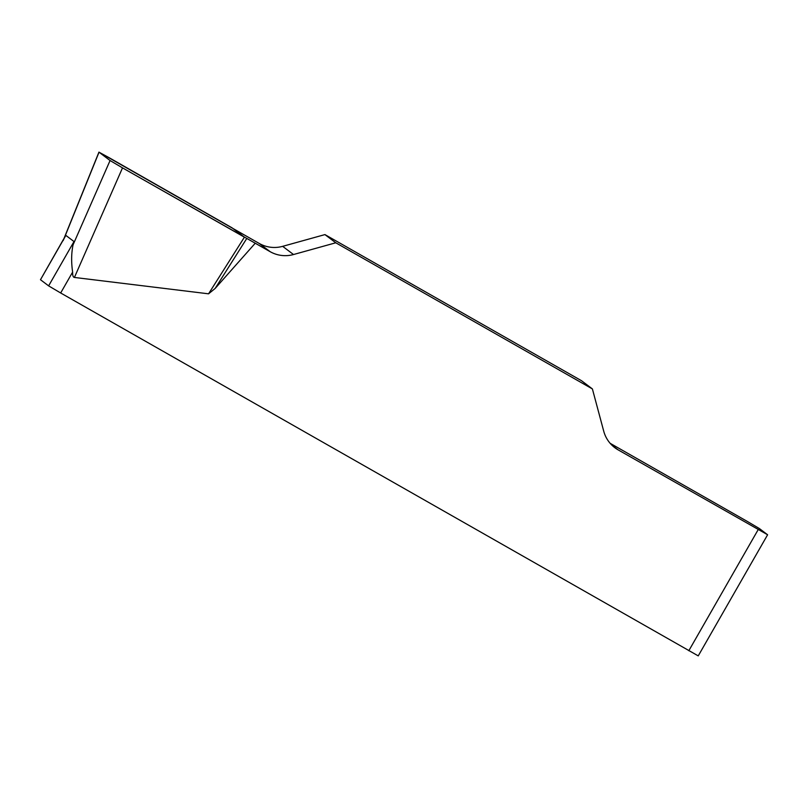 <?xml version="1.0" encoding="UTF-8"?>
<svg xmlns="http://www.w3.org/2000/svg" width="808" height="808" viewBox="0 0 808 808"><rect width="100%" height="100%" fill="white"/><g stroke="black" fill="none" stroke-linecap="round" stroke-linejoin="round"><path stroke-width="1.21" d="M611.848 445.127L618.11 449.854A31.047 30.755 127.1 0 1 603.727 431.199L592.395 388.931L581.548 380.74L324.937 234.593L282.669 246.339A31.047 30.755 -52.9 0 1 259.247 243.461L98.95 152.116M618.11 449.854L767.519 534.704L759.379 528.553L747.329 521.443L610.131 443.299M64.529 237.481L99.031 152.197L110.07 160.529L122.513 167.872L270.094 251.652A31.047 30.755 127.1 0 0 293.516 254.53L335.785 242.784L324.937 234.593M255.257 243.208L215.16 288.426L208.565 293.819L74.417 277.447C73.124 277.265 72.528 275.488 72.629 272.094L60.671 292.981L48.621 285.87L74.003 241.552L65.862 235.411L65.317 236.138M767.6 534.785L698.243 655.884L60.671 292.981M592.395 388.931L335.785 242.784M65.862 235.411L40.481 279.719L48.621 285.87M74.003 241.552L73.053 244.864C71.336 253.177 71.195 262.257 72.629 272.094M63.145 240.592L64.054 238.572M40.481 279.719L64.913 236.845M246.763 238.491L215.16 288.426M244.42 237.168L208.565 293.819M122.574 167.902L110.06 160.529L99.041 152.207L108.848 157.54L232.048 227.826L244.42 237.168L122.574 167.902M688.82 650.733L758.177 529.634M282.669 246.339L293.516 254.53M270.094 251.652L259.247 243.461M122.513 167.872L74.417 277.447M73.053 244.864L110.07 160.529M98.879 152.288L64.074 238.299"/></g></svg>
